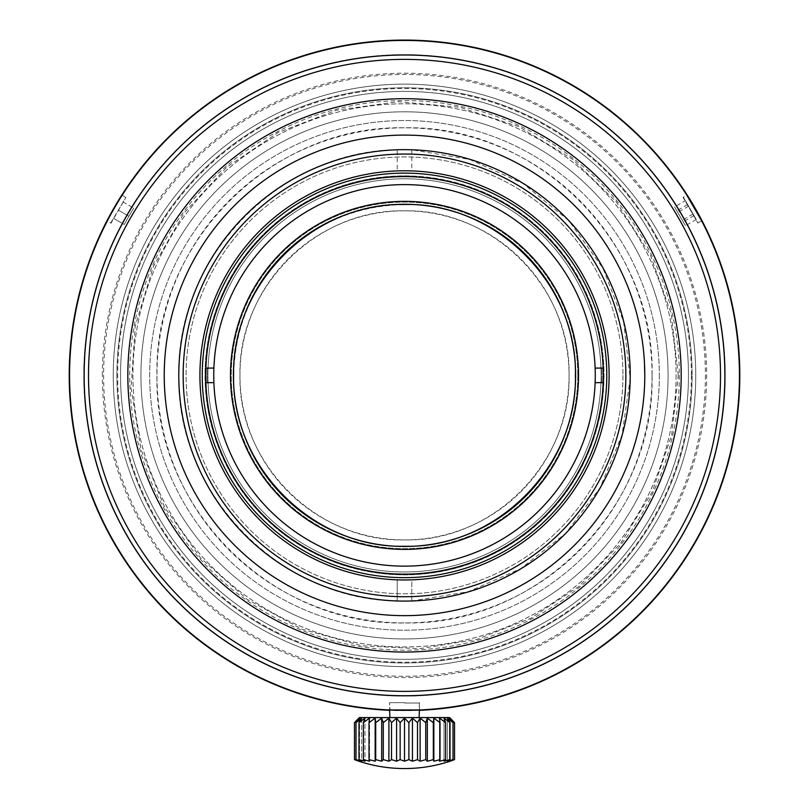 <?xml version="1.0" encoding="UTF-8"?>
<svg xmlns="http://www.w3.org/2000/svg" width="809" height="809" viewBox="0 0 809 809"><rect width="100%" height="100%" fill="white"/><g stroke="black" fill="none" stroke-linecap="round" stroke-linejoin="round"><path stroke-width="0.61" stroke-dasharray="4.04 3.03" d="M688.469 375.376A283.959 283.959 0 0 0 262.531 129.46A283.959 283.959 0 0 0 262.531 621.292A283.959 283.959 0 0 0 688.469 375.376A283.959 283.959 0 0 1 262.531 621.292A283.959 283.959 0 0 1 262.531 129.46A283.959 283.959 0 0 1 688.469 375.376M705.408 375.376A300.897 300.897 0 0 1 404.51 676.273A300.897 300.897 0 0 1 103.613 375.376A300.897 300.897 0 0 1 404.51 74.479A300.897 300.897 0 0 1 705.408 375.376M132.929 375.376A271.581 271.581 0 0 0 540.301 610.573A271.581 271.581 0 0 0 540.301 140.179A271.581 271.581 0 0 0 132.929 375.376M140.938 375.376A263.572 263.572 0 0 1 404.51 111.804A263.572 263.572 0 0 1 668.082 375.376A263.572 263.572 0 0 1 404.51 638.948A263.572 263.572 0 0 1 140.938 375.376M668.082 375.376A263.572 263.572 0 0 0 272.724 147.117A263.572 263.572 0 0 0 272.724 603.635A263.572 263.572 0 0 0 668.082 375.376M676.091 375.376A271.581 271.581 0 0 1 268.719 610.573A271.581 271.581 0 0 1 268.719 140.179A271.581 271.581 0 0 1 676.091 375.376A271.581 271.581 0 0 1 268.719 610.573A271.581 271.581 0 0 1 268.719 140.179A271.581 271.581 0 0 1 676.091 375.376M652.064 375.376A247.554 247.554 0 0 1 280.733 589.761A247.554 247.554 0 0 1 280.733 160.991A247.554 247.554 0 0 1 652.064 375.376C655.442 507.708 536.832 626.297 404.51 622.93C272.188 626.308 153.579 507.698 156.956 375.376C153.579 243.054 272.188 124.444 404.51 127.822C536.822 124.465 655.442 243.024 652.064 375.376M691.382 375.376A286.871 286.871 0 0 1 261.074 623.81A286.871 286.871 0 0 1 261.074 126.942A286.871 286.871 0 0 1 691.382 375.376M695.75 375.376A291.24 291.24 0 0 1 258.89 627.602A291.24 291.24 0 0 1 258.89 123.15A291.24 291.24 0 0 1 695.75 375.376A291.24 291.24 0 0 1 258.89 627.602A291.24 291.24 0 0 1 258.89 123.15A291.24 291.24 0 0 1 695.75 375.376M724.874 375.376A320.364 320.364 0 0 1 244.328 652.823A320.364 320.364 0 0 1 244.328 97.929A320.364 320.364 0 0 1 724.874 375.376A320.364 320.364 0 0 1 244.328 652.823A320.364 320.364 0 0 1 244.328 97.929A320.364 320.364 0 0 1 724.874 375.376A320.364 320.364 0 0 1 244.328 652.823A320.364 320.364 0 0 1 244.328 97.929A320.364 320.364 0 0 1 724.874 375.376M596.708 257.029L603.099 268.103C640.212 335.523 638.989 421.883 599.985 488.231C562.022 555.186 487.847 599.418 410.901 600.996L398.119 600.996C321.173 599.418 246.998 555.186 209.035 488.231C170.032 421.883 168.818 335.523 205.921 268.103L212.312 257.029C252.155 191.177 327.544 149.058 404.51 149.665C481.476 149.058 556.865 191.177 596.708 257.029M411.791 601.087L411.791 579.841A204.596 204.596 0 0 1 397.229 579.841L397.229 601.087M411.791 149.726L411.791 170.911A204.596 204.596 0 0 1 609.106 375.376A204.596 204.596 0 0 1 411.791 579.841L411.791 601.026M397.229 600.966L411.791 600.966L468.229 591.743L520.622 568.737L565.633 533.444L600.066 487.787L622.04 434.959L630.201 378.349L623.557 321.547L602.938 268.163L568.717 220.513L523.16 183.552L469.655 159.444L411.791 149.786L397.229 149.786C279.216 150.98 176.19 257.383 178.799 375.376C176.19 493.369 279.216 599.772 397.239 600.966M397.229 601.026L397.229 579.841A204.596 204.596 0 0 1 199.914 375.376A204.596 204.596 0 0 1 397.229 170.911L397.229 149.726M397.229 579.841A204.596 204.596 0 0 1 199.914 375.376A204.596 204.596 0 0 1 397.229 170.911L397.229 149.665M411.791 149.665L411.791 170.911A204.596 204.596 0 0 1 609.106 375.376A204.596 204.596 0 0 1 411.791 579.841M397.229 170.911A204.596 204.596 0 0 1 411.791 170.911M411.609 175.998A199.499 199.499 0 0 1 604.01 375.376A199.499 199.499 0 0 1 404.51 574.875A199.499 199.499 0 0 1 205.011 375.376A199.499 199.499 0 0 1 411.609 175.998M604.01 375.376A199.499 199.499 0 0 1 304.76 548.148A199.499 199.499 0 0 1 304.76 202.604A199.499 199.499 0 0 1 604.01 375.376M411.791 596.597A221.342 221.342 0 0 0 625.853 375.376A221.342 221.342 0 0 0 411.791 154.155M397.229 154.155A221.342 221.342 0 0 0 183.168 375.376A221.342 221.342 0 0 0 397.229 596.597M595.131 382.657L603.15 382.657L595.131 382.657A190.762 190.762 0 0 0 595.131 368.095A190.762 190.762 0 0 1 408.151 566.108A190.762 190.762 0 0 1 213.748 375.376A190.762 190.762 0 0 1 400.87 184.644A190.762 190.762 0 0 1 595.131 368.095L601.775 368.095A197.396 197.396 0 0 1 601.775 382.657A197.396 197.396 0 0 0 601.775 368.095L595.131 368.095A190.762 190.762 0 0 0 404.51 184.614A190.762 190.762 0 0 0 213.889 368.095L205.87 368.095A198.771 198.771 0 0 1 404.51 176.605A198.771 198.771 0 0 1 603.15 368.095A198.771 198.771 0 0 0 404.51 176.605A198.771 198.771 0 0 0 205.87 368.095L207.246 368.095A197.396 197.396 0 0 0 207.246 382.657A197.396 197.396 0 0 1 207.246 368.095L213.889 368.095A190.762 190.762 0 0 0 404.51 566.138A190.762 190.762 0 0 0 595.131 382.657A190.762 190.762 0 0 0 408.151 184.644A190.762 190.762 0 0 0 213.748 375.376A190.762 190.762 0 0 0 400.87 566.108A190.762 190.762 0 0 0 595.131 382.657L603.15 382.657A198.771 198.771 0 0 1 404.51 574.147A198.771 198.771 0 0 1 205.87 382.657L213.889 382.657M578.526 375.376A174.016 174.016 0 0 0 317.502 224.669A174.016 174.016 0 0 0 317.502 526.083A174.016 174.016 0 0 0 578.526 375.376M207.923 375.376A196.587 196.587 0 0 1 502.804 205.122A196.587 196.587 0 0 1 502.804 545.63A196.587 196.587 0 0 1 207.923 375.376A196.587 196.587 0 0 1 502.804 205.122A196.587 196.587 0 0 1 502.804 545.63A196.587 196.587 0 0 1 207.923 375.376A196.587 196.587 0 0 0 502.804 545.63A196.587 196.587 0 0 0 502.804 205.122A196.587 196.587 0 0 0 207.923 375.376A196.587 196.587 0 0 0 502.804 545.63A196.587 196.587 0 0 0 502.804 205.122A196.587 196.587 0 0 0 207.923 375.376M575.614 375.376A171.103 171.103 0 0 1 318.958 523.554A171.103 171.103 0 0 1 318.958 227.198A171.103 171.103 0 0 1 575.614 375.376M575.32 375.376C577.434 466.682 495.816 548.3 404.51 546.186C313.204 548.3 231.586 466.682 233.7 375.376C234.559 328.565 251.235 288.307 283.726 254.592C317.441 222.101 357.699 205.425 404.51 204.566C495.816 202.452 577.434 284.07 575.32 375.376M603.15 382.657A198.771 198.771 0 0 1 404.51 574.147A198.771 198.771 0 0 1 205.87 382.657M404.51 703.021L419.072 703.021L404.51 703.021M404.51 702.657L389.584 702.657L404.51 702.657M404.51 717.583L419.072 717.583L404.51 717.583M449.652 717.583L359.368 717.583M369.541 718.099L369.541 761.208L369.015 759.621A142 141.454 -90 0 0 375.164 761.208L375.72 759.621A142 137.156 -90 0 0 381.686 761.208L383.294 759.621A142 128.692 -90 0 0 388.896 761.208L391.526 759.621A142 116.314 -90 0 0 396.582 761.208L400.142 759.621A142 100.407 -90 0 0 404.51 761.208L408.899 759.621A142 81.446 -90 0 0 412.438 761.208L417.515 759.621A142 60.008 -90 0 0 420.124 761.208L425.736 759.621A142 36.749 -90 0 0 427.334 761.208L433.321 759.621A142 12.378 -90 0 0 433.857 761.208L440.025 759.621A142 12.378 -90 0 1 439.479 761.208L445.648 759.621A142 36.749 -90 0 1 444.05 761.208L450.026 759.621A142 60.008 -90 0 1 447.407 761.208L453.01 759.621A142 81.446 -90 0 1 449.47 761.208L454.537 759.621A142 100.407 -90 0 1 450.168 761.208L450.168 718.099L454.537 722.649L449.47 718.099L453.01 722.649L447.407 718.099L450.026 722.649L444.05 718.099L445.648 722.649L439.479 718.099L440.025 722.649L433.857 718.099L433.321 722.649L427.334 718.099L425.736 722.649L420.124 718.099L417.515 722.649L412.438 718.099L408.899 722.649L404.51 718.099L400.142 722.649L396.582 718.099L391.526 722.649L388.896 718.099L383.294 722.649L381.686 718.099L375.72 722.649L375.164 718.099L369.015 722.649L369.541 718.099L363.383 722.649L364.97 718.099L364.97 761.208L363.383 759.621A142 141.454 90 0 0 369.541 761.208L369.541 718.099M361.613 718.099L361.613 761.208L359.004 759.621A142 137.156 90 0 0 364.97 761.208L364.97 718.099L359.004 722.649L361.613 718.099L356.011 722.649L359.55 718.099L359.55 761.208L356.011 759.621A142 128.692 90 0 0 361.613 761.208L361.613 718.099M358.862 718.099L358.862 761.208L354.494 759.621A142 116.314 90 0 0 359.55 761.208L359.55 718.099L354.494 722.649L358.862 718.099M356 722.649L356 759.621M358.994 722.649L358.994 759.621M363.372 722.649L363.372 759.621M368.995 722.649L368.995 759.621M375.164 718.099L375.164 761.208M375.71 722.649L375.71 759.621M381.686 718.099L381.686 761.208M383.284 722.649L383.284 759.621M388.896 718.099L388.896 761.208M391.516 722.649L391.516 759.621M396.582 718.099L396.582 761.208M400.131 722.649L400.131 759.621M404.51 718.099L404.51 761.208M408.889 722.649L408.889 759.621M412.438 718.099L412.438 761.208M417.505 722.649L417.505 759.621M420.124 718.099L420.124 761.208M425.736 722.649L425.736 759.621M427.334 718.099L427.334 761.208M433.311 722.649L433.311 759.621M433.857 718.099L433.857 761.208M440.025 722.649L440.025 759.621M439.479 718.099L439.479 761.208L439.479 718.099M445.648 722.649L445.648 759.621M444.05 718.099L444.05 761.208L444.05 718.099M450.026 722.649L450.026 759.621M447.407 718.099L447.407 761.208L447.407 718.099M453.02 722.649L453.02 759.621M449.47 718.099L449.47 761.208L449.47 718.099M454.537 722.649L454.537 759.621M102.349 375.376A302.161 302.161 0 0 1 555.591 113.695A302.161 302.161 0 0 1 555.591 637.057A302.161 302.161 0 0 1 102.349 375.376M84.146 375.376A320.364 320.364 0 0 1 564.692 97.929A320.364 320.364 0 0 1 564.692 652.823A320.364 320.364 0 0 1 84.146 375.376A320.364 320.364 0 0 1 564.692 97.929A320.364 320.364 0 0 1 564.692 652.823A320.364 320.364 0 0 1 84.146 375.376M116.911 375.376A287.599 287.599 0 0 1 548.31 126.305A287.599 287.599 0 0 1 548.31 624.447A287.599 287.599 0 0 1 116.911 375.376A287.599 287.599 0 0 1 548.31 126.305A287.599 287.599 0 0 1 548.31 624.447A287.599 287.599 0 0 1 116.911 375.376M69.584 375.376A334.926 334.926 0 0 1 571.973 85.319A334.926 334.926 0 0 1 571.973 665.433A334.926 334.926 0 0 1 69.584 375.376M116.89 203.767L114.393 208.034M419.436 709.968L419.436 702.657L419.072 709.989L389.948 709.989L389.584 702.657L389.584 709.968M683.544 197.457L697.975 223.183L683.049 197.325L686.811 195.151M110.914 222.687L125.971 197.325L111.045 223.183L107.284 221.009M685.385 200.652L696.266 219.492L685.385 200.652L674.554 206.912L685.425 225.751L674.554 206.912M687.64 204.556L676.911 210.755M688.57 206.164L677.871 212.342M694.011 215.588L683.281 221.777M696.266 219.492L685.425 225.751M693.08 213.98L682.381 220.159M698.106 222.687L701.737 221.009M113.462 218.268L124.262 224.508L128.874 216.236L124.262 224.508L113.462 218.268M118.195 210.077L128.874 216.236L133.728 208.105L128.874 216.236L118.195 210.077M122.928 201.876L133.728 208.105L122.928 201.876M125.476 197.457L122.21 195.151M569.061 375.376C571.093 287.417 492.469 208.793 404.51 210.825C316.552 208.793 237.927 287.417 239.96 375.376C237.927 463.335 316.552 541.959 404.51 539.927C492.469 541.959 571.093 463.335 569.061 375.376A164.551 164.551 0 0 1 322.235 517.881A164.551 164.551 0 0 1 322.235 232.871A164.551 164.551 0 0 1 569.061 375.376M681.188 375.376A276.678 276.678 0 0 1 266.171 614.982A276.678 276.678 0 0 1 266.171 135.77A276.678 276.678 0 0 1 681.188 375.376A276.678 276.678 0 0 1 266.171 614.982A276.678 276.678 0 0 1 266.171 135.77A276.678 276.678 0 0 1 681.188 375.376A276.678 276.678 0 0 1 266.171 614.982A276.678 276.678 0 0 1 266.171 135.77A276.678 276.678 0 0 1 681.188 375.376A276.678 276.678 0 0 1 266.171 614.982A276.678 276.678 0 0 1 266.171 135.77A276.678 276.678 0 0 1 681.188 375.376M659.345 375.376A254.835 254.835 0 0 1 277.093 596.071A254.835 254.835 0 0 1 277.093 154.681A254.835 254.835 0 0 1 659.345 375.376A254.835 254.835 0 0 1 277.093 596.071A254.835 254.835 0 0 1 277.093 154.681A254.835 254.835 0 0 1 659.345 375.376M609.106 375.376A204.596 204.596 0 0 1 404.51 579.972A204.596 204.596 0 0 1 199.914 375.376A204.596 204.596 0 0 1 404.51 170.78A204.596 204.596 0 0 1 609.106 375.376M630.221 375.376A225.711 225.711 0 0 1 291.655 570.851A225.711 225.711 0 0 1 291.655 179.901A225.711 225.711 0 0 1 630.221 375.376A225.711 225.711 0 0 1 291.655 570.851A225.711 225.711 0 0 1 291.655 179.901A225.711 225.711 0 0 1 630.221 375.376A225.711 225.711 0 0 1 291.655 570.851A225.711 225.711 0 0 1 291.655 179.901A225.711 225.711 0 0 1 630.221 375.376M622.94 375.376A218.43 218.43 0 0 1 295.295 564.54A218.43 218.43 0 0 1 295.295 186.212A218.43 218.43 0 0 1 622.94 375.376A218.43 218.43 0 0 1 295.295 564.54A218.43 218.43 0 0 1 295.295 186.212A218.43 218.43 0 0 1 622.94 375.376M577.798 375.376A173.288 173.288 0 0 1 317.866 525.446A173.288 173.288 0 0 1 317.866 225.306A173.288 173.288 0 0 1 577.798 375.376A173.288 173.288 0 0 1 317.866 525.446A173.288 173.288 0 0 1 317.866 225.306A173.288 173.288 0 0 1 577.798 375.376M205.739 375.376A198.771 198.771 0 0 0 404.51 574.147A198.771 198.771 0 0 0 603.281 375.376A198.771 198.771 0 0 0 404.51 176.605A198.771 198.771 0 0 0 205.739 375.376M205.87 368.095L213.889 368.095M595.131 368.095L603.15 368.095M532.11 81.122A320.728 320.728 0 0 1 595.545 633.002A320.728 320.728 0 0 1 85.885 412.003A320.728 320.728 0 0 1 532.11 81.122A320.728 320.728 0 0 0 83.792 373.273L83.792 377.641A320.728 320.728 0 0 0 86.614 417.929A320.728 320.728 0 0 0 87.23 422.258A320.728 320.728 0 0 0 110.661 503.906L112.441 507.89A320.728 320.728 0 0 0 131.412 543.547L133.728 547.248A320.728 320.728 0 0 0 722.407 332.823L721.79 328.494A320.728 320.728 0 0 0 698.359 246.846L696.579 242.862A320.728 320.728 0 0 0 677.618 207.205L675.293 203.504A320.728 320.728 0 0 0 532.11 81.122M712.183 284.798L713.386 288.995M725.228 373.111L725.228 377.479M722.427 417.768L721.82 422.096M713.427 461.605L712.223 465.802M96.837 465.954L95.634 461.757M87.23 422.258L86.614 417.929M86.593 332.984L87.2 328.656M95.593 289.147L96.797 284.95M133.394 204.02L135.76 200.339A320.728 320.728 0 0 0 231.293 645.309A320.728 320.728 0 0 0 673.26 550.413A320.728 320.728 0 0 0 675.606 546.773A320.728 320.728 0 0 0 577.727 105.443A320.728 320.728 0 0 0 135.76 200.339M724.025 403.307L723.782 405.946C724.288 402.376 726.037 370.411 724.207 401.052L724.025 403.307M147.683 567.483L156.299 578.496L147.683 567.483M460.918 59.644L452.191 58.208L460.918 59.644M374.274 694.678L350.054 691.452L374.274 694.678M87.038 420.953L88.929 432.593L87.038 420.953M654.157 174.026L648.555 167.261L654.157 174.026M259.911 661.661L242.973 652.459L259.911 661.661M83.924 385.003L83.974 386.389L83.924 385.003M417.586 54.911L410.578 54.709L417.586 54.911M260.447 88.828L254.218 92.044L260.447 88.828M719.13 313.073L714.711 293.879L719.13 313.073M722.407 332.863L720.738 321.851L722.407 332.863M134.173 547.956L130.694 542.384L134.173 547.956M140.018 556.794L134.132 547.885L140.018 556.794M398.109 54.709L388.846 55.032L398.109 54.709M377.176 55.811L367.953 56.741L377.176 55.811M356.354 58.278L347.213 59.805L356.354 58.278M270.297 84.085L265.554 86.31L270.297 84.085M678.63 541.888L683.13 534.233L678.63 541.888M315.106 683.393L291.382 675.495L315.106 683.393M286.153 673.462L266.566 664.917L286.153 673.462M236.734 648.717L224.346 640.718L236.734 648.717M238.159 649.587L222.02 639.13L238.159 649.587M214.87 634.034L201.724 623.86L214.87 634.034M314.822 67.44L319.201 66.196L314.822 67.44M294.345 74.165L297.975 72.861L294.345 74.165M177.859 602.301L170.497 594.706L177.859 602.301M437.932 56.397L429.114 55.588L437.932 56.397M321.173 65.66L324.49 64.791L321.173 65.66M384.71 55.255L389.119 55.022L384.71 55.255M365.83 56.994L372.716 56.226L365.83 56.994M365.051 57.085L374.041 56.094L365.051 57.085M355.667 58.39L356.981 58.187L355.667 58.39M340.235 61.15L351.804 59.006L340.235 61.15M308.219 69.443L314.853 67.44L308.219 69.443M307.46 69.685L316.127 67.066L307.46 69.685M297.308 73.093L304.7 70.575L297.308 73.093M253.763 92.287L264.25 86.937L253.763 92.287M243.145 98.192L252.145 93.146L243.145 98.192M123.332 529.652L118.478 520.48L123.332 529.652M716.481 449.834L715.065 455.497L716.481 449.834M92.55 300.918L93.955 295.255L92.55 300.918M710.969 469.968L707.096 481.729L710.969 469.968M668.79 193.654L675.616 203.999L668.79 193.654M140.23 557.098L133.414 546.753L140.23 557.098M98.051 280.784L101.934 269.023L98.051 280.784M725.177 381.595L725.046 386.621L725.177 381.595M725.097 365.87L725.208 370.896L725.097 365.87M716.44 300.756L713.093 287.943L716.44 300.756M712.405 285.557L708.441 272.926L712.405 285.557M679.297 209.976L683.959 217.965L679.297 209.976M129.723 540.776L125.071 532.787L129.723 540.776M96.615 465.195L100.589 477.826L96.615 465.195M92.58 449.996L95.927 462.809L92.58 449.996M83.924 384.882L83.812 379.856L83.924 384.882M83.843 369.157L83.984 364.131L83.843 369.157M268.861 84.753L278.498 80.445L268.861 84.753M280.258 79.697L293.556 74.448L280.258 79.697M394.034 54.82L404.591 54.648L394.034 54.82M406.502 54.658L420.791 55.063L406.502 54.658M440.935 56.721L452.595 58.268L440.935 56.721M456.236 58.845L463.072 60.038L456.236 58.845M455.457 58.723L464.376 60.281L455.457 58.723M474.246 62.323L466.429 60.685L474.246 62.323M233.063 104.321L204.808 124.404L233.063 104.321M92.995 451.675L95.715 462.04L92.995 451.675M91.538 445.496L89.374 434.979L91.538 445.496M100.185 476.622L105.959 492.56L100.174 476.602M118.306 520.136L123.281 529.571L118.306 520.136M158.382 581.014L165.38 589.114L158.382 581.014M280.622 79.545L273.189 82.761L280.622 79.545M290.36 75.652L282.826 78.625L290.36 75.652M333.379 62.637L326.381 64.316L333.379 62.637M423.673 55.224L428.224 55.528L423.673 55.224M198.256 620.988L184.189 608.449L198.256 620.988M182.146 606.507L184.189 608.449L182.146 606.507M437.295 56.327L448.985 57.742L437.295 56.327M341.145 689.784L319.312 684.586L341.145 689.784M404.348 696.104L401.517 696.094L404.348 696.104M384.568 695.487L401.517 696.094L384.568 695.487M657.353 178.051L672.319 198.893L657.353 178.051M680.774 212.454L688.267 225.873L680.774 212.454M705.428 264.401L708.644 273.533L705.428 264.401M721.77 422.409L719.272 436.931L721.77 422.409M722.012 420.751L718.726 439.702L722.012 420.751M715.358 454.365L711.849 467.076L715.358 454.365M710.484 471.546L709.624 474.236L710.484 471.546M706.803 482.548L700.847 498.061L706.803 482.548M698.066 504.563L688.55 524.323L698.066 504.563M310.403 68.765L301.585 71.607L310.403 68.765M366.75 56.883L357.558 58.106L366.75 56.883M387.632 55.093L378.39 55.71L387.632 55.093M408.596 54.678L399.322 54.688L408.596 54.678M640.799 158.503L633.134 150.434L640.799 158.503M697.55 245.016L688.995 227.278L697.55 245.016M110.904 504.462L116.809 517.133L110.904 504.462M725.127 367.064L724.813 358.883L725.127 367.064M710.646 279.732L714.276 292.231L710.646 279.732M723.135 338.738L724.368 351.703L723.135 338.738M725.107 366.002L724.894 360.48L725.107 366.002M718.584 310.363L715.652 297.56L718.584 310.363M696.418 242.498L690.734 230.656L696.418 242.498M722.053 330.315L720.495 320.415L722.053 330.315M722.194 331.296L721.304 325.309L722.194 331.296M639.727 157.34L635.571 152.941L639.727 157.34M639.059 156.612L632.102 149.392L639.059 156.612M407.291 54.658L401.112 54.668L407.291 54.658M396.814 54.739L390.636 54.951L396.814 54.739M386.338 55.164L380.169 55.568L386.338 55.164M375.882 55.932L369.733 56.539L375.882 55.932M365.456 57.034L359.327 57.843L365.456 57.034M355.07 58.481L348.972 59.492L355.07 58.481M309.169 69.149L303.284 71.04L309.169 69.149M269.195 84.591C267.769 85.258 261.267 88.343 269.195 84.591M704.113 489.86L706.479 483.458L704.113 489.86M683.322 533.91L686.436 528.287L683.322 533.91M326.563 686.487L340.144 689.581L326.563 686.487M208.641 629.351L214.092 633.457L208.641 629.351M332.357 62.869L329.647 63.506L332.357 62.869M294.83 73.983C307.38 69.483 287.61 76.592 294.83 73.983M208.449 121.552L229.169 106.818L208.449 121.552M385.054 55.234L387.794 55.083L385.054 55.234M401.062 54.668L394.519 54.8L401.062 54.668M300.766 71.89L303.436 70.99L300.766 71.89M275.262 81.84L269.296 84.54L275.262 81.84M716.218 450.916L715.287 454.648L716.218 450.916M92.802 299.836L93.733 296.104L92.802 299.836M722.407 332.823A320.728 320.728 0 0 0 721.79 328.494M698.359 246.846A320.728 320.728 0 0 0 696.579 242.862M110.661 503.906A320.728 320.728 0 0 0 112.441 507.89M677.618 207.205A320.728 320.728 0 0 0 675.293 203.504M131.412 543.547A320.728 320.728 0 0 0 133.728 547.248M83.792 373.273A320.728 320.728 0 0 0 83.792 377.641M419.072 710.353A335.29 335.29 0 0 1 389.948 710.353M679.317 375.376A274.807 274.807 0 0 1 267.112 613.364A274.807 274.807 0 0 1 267.112 137.388A274.807 274.807 0 0 1 679.317 375.376M678.276 375.376L671.207 313.558L650.365 254.936L616.812 202.533L572.307 159.06L519.125 126.76L460.028 107.294L398.058 101.691L336.433 110.216L278.306 132.433L226.712 167.2L184.3 212.727L153.265 266.646L135.204 326.189L131.048 388.269L141.029 449.683L164.611 507.263L200.581 558.028L247.099 599.358L301.737 629.119L361.684 645.774L419.558 648.727L476.754 639.444L530.704 618.319L579.011 586.313L620.827 543.163L652.226 491.943L671.682 435.1L678.276 375.376"/><path stroke-width="1.21" d="M388.896 761.208L388.896 718.099L383.284 722.649L381.686 718.099L375.7 722.649L375.164 718.099L369.005 722.649L369.541 718.099L363.372 722.649L364.97 718.099L359.004 722.649L361.613 718.099L356.011 722.649L359.55 718.099L354.494 722.649L359.368 717.583L449.652 717.583L454.527 722.649L449.47 718.099L453.01 722.649L447.407 718.099L450.016 722.649L450.026 759.621A142 137.156 -90 0 1 444.05 761.208L445.638 759.621A142 141.454 -90 0 1 439.479 761.208L440.015 759.621A142 141.454 90 0 1 433.857 761.208L433.3 759.621A142 137.156 90 0 1 427.334 761.208L425.726 759.621A142 128.692 90 0 1 420.124 761.208L417.495 759.621A142 116.314 90 0 1 412.438 761.208L408.879 759.621L404.51 761.208L400.142 759.621L396.582 761.208L391.505 759.621A142 60.008 90 0 1 388.896 761.208L383.284 759.621A142 36.749 90 0 1 381.686 761.208L375.7 759.621A142 12.378 90 0 1 375.164 761.208L369.005 759.621A142 12.378 90 0 0 369.541 761.208L363.372 759.621A142 36.749 90 0 0 364.97 761.208L359.004 759.621A142 60.008 90 0 0 361.613 761.208L356.011 759.621A142 81.446 90 0 0 359.55 761.208L354.494 759.621A142 100.407 90 0 0 358.862 761.208A145.62 145.62 0 0 0 450.168 761.208L454.527 759.621A142 116.314 -90 0 1 449.47 761.208L453.01 759.621A142 128.692 -90 0 1 447.407 761.208L450.016 759.621M383.284 722.649L383.284 759.621M381.686 718.099L381.686 761.208M375.71 722.649L375.71 759.621M375.164 718.099L375.164 761.208M369.005 722.649L369.005 759.621M363.372 722.649L363.372 759.621M358.994 722.649L358.994 759.621M356 722.649L356 759.621M354.484 722.649L354.484 759.621L354.484 722.649M454.537 722.649L454.537 759.621M453.02 722.649L453.02 759.621M388.896 718.099L391.505 722.649L396.582 718.099L400.142 722.649L404.51 718.099L408.879 722.649L412.438 718.099L417.495 722.649L420.124 718.099L425.726 722.649L427.334 718.099L433.3 722.649L433.857 718.099L440.015 722.649L439.479 718.099L445.638 722.649L444.05 718.099L450.016 722.649M445.648 722.649L445.648 759.621M440.025 722.649L440.025 759.621M433.857 718.099L433.857 761.208M433.321 722.649L433.321 759.621M427.334 718.099L427.334 761.208M425.736 722.649L425.736 759.621M420.124 718.099L420.124 761.208M417.515 722.649L417.515 759.621M412.438 718.099L412.438 761.208M408.889 722.649L408.889 759.621M404.51 718.099L404.51 761.208M400.142 722.649L400.142 759.621M396.582 718.099L396.582 761.208M391.516 722.649L391.516 759.621M69.584 375.376A334.926 334.926 0 0 1 571.973 85.319A334.926 334.926 0 0 1 571.973 665.433A334.926 334.926 0 0 1 69.584 375.376M114.393 208.034L116.89 203.767M686.811 195.151L701.737 221.009L686.811 195.151M389.948 717.583L389.584 709.968L419.436 709.968L419.072 717.583M644.783 375.376A240.273 240.273 0 0 1 284.374 583.461A240.273 240.273 0 0 1 284.374 167.291A240.273 240.273 0 0 1 644.783 375.376L644.48 363.453M681.188 375.376A276.678 276.678 0 0 1 266.171 614.982A276.678 276.678 0 0 1 266.171 135.77A276.678 276.678 0 0 1 681.188 375.376M720.506 375.376A315.995 315.995 0 0 1 246.512 649.04A315.995 315.995 0 0 1 246.512 101.712A315.995 315.995 0 0 1 720.506 375.376M724.874 375.376A320.364 320.364 0 0 1 244.328 652.823A320.364 320.364 0 0 1 244.328 97.929A320.364 320.364 0 0 1 724.874 375.376M609.106 375.376A204.596 204.596 0 0 1 302.212 552.557A204.596 204.596 0 0 1 302.212 198.195A204.596 204.596 0 0 1 609.106 375.376M625.853 375.376A221.342 221.342 0 0 0 293.839 183.683A221.342 221.342 0 0 0 293.839 567.069A221.342 221.342 0 0 0 625.853 375.376M630.221 375.376A225.711 225.711 0 0 1 291.655 570.851A225.711 225.711 0 0 1 291.655 179.901A225.711 225.711 0 0 1 630.221 375.376M404.51 173.116A202.26 202.26 0 0 0 229.341 476.511A202.26 202.26 0 0 0 579.679 476.511A202.26 202.26 0 0 0 404.51 173.116M213.889 382.657L205.87 382.657A198.771 198.771 0 0 0 404.51 574.147A198.771 198.771 0 0 0 603.15 382.657L595.131 382.657A190.762 190.762 0 0 1 404.51 566.138A190.762 190.762 0 0 1 213.889 368.095L205.87 368.095A198.771 198.771 0 0 0 205.87 382.657M603.15 382.657A198.771 198.771 0 0 0 404.51 176.605A198.771 198.771 0 0 0 205.87 368.095M603.15 368.095L595.131 368.095A190.762 190.762 0 0 0 404.51 184.614A190.762 190.762 0 0 0 213.889 368.095M575.614 375.376A171.103 171.103 0 0 0 318.958 227.198A171.103 171.103 0 0 0 318.958 523.554A171.103 171.103 0 0 0 575.614 375.376M575.411 375.376C577.525 284.02 495.866 202.361 404.51 204.475C313.154 202.361 231.495 284.02 233.609 375.376C231.495 466.732 313.154 548.391 404.51 546.277C495.866 548.391 577.525 466.732 575.411 375.376M578.526 375.376A174.016 174.016 0 0 1 317.502 526.083A174.016 174.016 0 0 1 317.502 224.669A174.016 174.016 0 0 1 578.526 375.376M595.131 382.657A190.762 190.762 0 0 0 595.131 368.095M389.948 710.353A335.29 335.29 0 0 1 123.555 192.39A335.29 335.29 0 0 1 585.756 93.298A335.29 335.29 0 0 1 419.072 710.353"/></g></svg>

